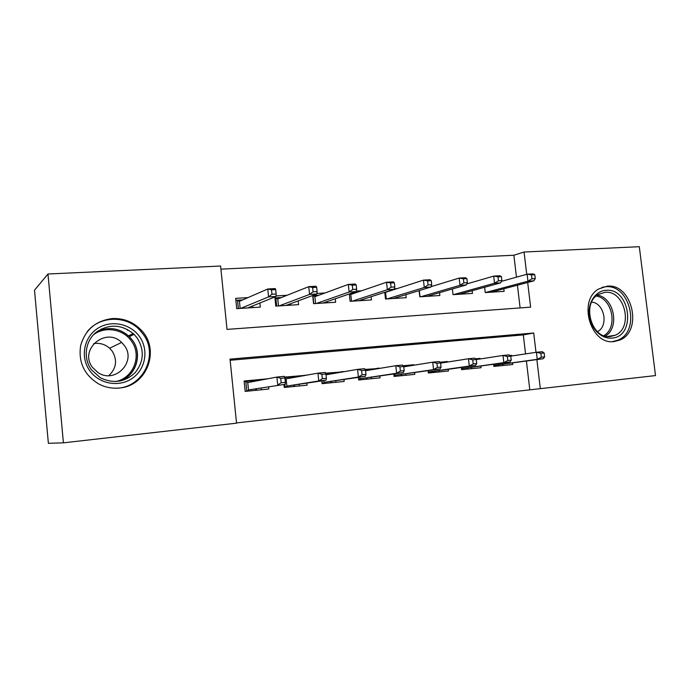 <?xml version="1.0" encoding="UTF-8"?>
<svg xmlns="http://www.w3.org/2000/svg" width="690" height="690" viewBox="0 0 690 690"><rect width="100%" height="100%" fill="white"/><g stroke="black" fill="none" stroke-linecap="round" stroke-linejoin="round"><path stroke-width="1.03" d="M112.375 318.564C123.553 318.107 133.032 321.825 140.829 329.725C160.805 349.123 147.272 386.409 118.965 388.039C111.849 388.66 105.087 387.297 98.679 383.942C84.266 375.006 78.237 362.267 80.618 345.707C85.232 329.716 95.815 320.66 112.375 318.564M607.26 286.178C632.238 283.202 643.287 331.269 619.655 340.118L614.109 341.55C590.64 345.311 577.487 300.573 598.687 288.981L607.26 286.178M516.474 277.173L513.869 255.231L524.064 252.023L639.302 246.701L655.5 375.576L540.33 388.66L536.872 359.611M236.515 422.927L540.33 388.66M536.001 352.323L533.706 333.003L230.037 359.119L236.541 423.168L63.411 442.842L47.972 273.999L220.602 266.029L227.027 329.397L530.627 307.154L527.686 282.477M47.972 273.999L34.5 290.197L48.369 443.299L63.411 442.842M247.977 297.614L235.678 298.356L236.73 308.646L260.32 307.119L259.889 303.005M287.126 295.26L276.078 295.924M324.973 292.974L316.865 293.466M361.595 290.766L356.23 291.094M397.043 288.636L394.257 288.799M493.609 364.337L493.85 366.433L512.722 364.536L512.541 362.992M461.368 367.477L461.627 369.668L481.077 367.71L480.895 366.131M428.128 370.703L428.387 373.005L448.448 370.987L448.267 369.357M393.809 374.023L394.085 376.447L414.794 374.368L414.604 372.686M358.386 377.43L358.671 380L380.052 377.853L379.862 376.119M321.79 380.923L322.083 383.675L344.181 381.458L343.982 379.655M283.961 384.494L284.271 387.47L307.11 385.175L306.912 383.295M529.791 389.634L526.41 361.068M525.556 353.901L523.305 334.9L230.158 360.258M511.713 355.988L511.644 355.35L509.919 355.523M480.068 358.981L479.999 358.386L475.505 358.817M447.439 362.06L447.37 361.517L439.918 362.233M413.767 365.234L413.715 364.743L403.107 365.76M379.026 368.495L365.01 369.417M343.137 371.841L325.551 373.204M306.067 375.274L284.66 377.12M267.737 378.793L244.113 381.009L245.174 391.394L268.798 389.022L268.591 387.047M513.869 255.231L220.912 269.143M520.113 307.93L517.422 285.194M503.812 288.799L504.114 291.353L485.243 292.569L484.63 287.273M472.167 290.714L472.477 293.397L453.028 294.656L452.373 288.955M439.53 292.672L439.858 295.51L419.796 296.804L419.097 290.645M405.875 294.673L406.212 297.683L385.512 299.02L384.761 292.31M371.134 296.717L371.487 299.926L350.115 301.314L349.312 293.94M335.262 298.787L335.633 302.246L313.562 303.678L312.691 295.501M298.201 300.892L298.598 304.644L275.784 306.119L274.827 296.942M126.658 320.54L126.753 321.471M127.512 329.466L127.607 330.406M526.72 274.318L524.064 252.023M523.305 334.9L533.706 333.003M511.644 355.35L510.031 355.6M479.999 358.386L475.764 359.041M447.37 361.517L440.315 362.638M413.715 364.743L404.849 366.183M378.974 368.081L370.444 369.504M343.103 371.513L334.926 372.936M306.041 375.075L298.252 376.481M267.729 378.75L260.354 380.147M494.333 291.982L494.256 291.327M535.259 278.596L534.793 274.698L531.507 274.887L531.973 278.795L535.259 278.596L533.862 280.847L527.954 281.201L527.125 274.206L501.457 281.348M531.973 278.795L527.954 281.201L485.337 292.569M533.862 280.847L490.952 292.206M531.507 274.887L527.125 274.206L533.025 273.87L534.793 274.698M502.803 364.346L502.941 365.519M498.948 364.889L499.068 365.907M541.331 357.204L544.617 356.885L544.151 352.952L540.857 353.271L541.331 357.204L537.251 359.318L543.159 358.74L493.738 365.424M493.73 365.389L537.251 359.318L536.415 352.262L510.729 356.135M540.857 353.271L536.415 352.262L542.314 351.702L544.151 352.952M543.159 358.74L544.617 356.885M498.982 365.916L498.56 364.941M605.915 290.3C630.462 287.532 636.637 336.858 611.814 338.1C601.456 339.17 590.787 328.673 589.286 315.727C587.621 302.789 595.53 290.878 605.915 290.3M610.452 336.504L615.135 335.262C633.834 327.966 624.838 289.869 605.001 292.31L598.385 294.432C581.247 303.479 591.589 339.446 610.452 336.504M597.428 331.64C608.96 326.301 604.38 302.858 591.675 302.116M612.418 341.636L617.766 340.222C641.208 331.433 630.246 283.806 605.475 286.764L601.835 287.385M139.544 336.651C148.876 349.701 145.694 368.995 132.523 378.163C119.508 387.521 99.386 384.252 89.847 370.806C80.109 357.506 83.706 337.582 97.273 328.682C110.702 319.574 130.41 323.481 139.544 336.651M91.347 369.676L100.274 377.732C113.307 383.968 124.95 382.26 135.197 372.609C143.865 361.655 144.555 350.149 137.275 338.109L134.067 334.322C121.949 324.214 109.322 323.524 96.186 332.252C85.198 341.041 82.938 358.127 91.347 369.676M93.728 343.586C99.765 342.714 105.07 344.258 109.632 348.234L112.229 351.158C117.567 360.232 116.412 368.4 108.779 375.653M92.503 367.416L98.058 372.617C115.126 384.33 136.913 361.448 124.364 345.543L121.621 342.447C105.95 326.491 78.505 349.52 92.503 367.416M113.609 388.134C141.51 390.186 159.787 355.79 143.132 334.184L139.889 330.225C126.374 315.175 99.748 315.606 87.156 331.761M106.838 329.725L101.594 328.811M126.546 377.646L128.021 375.058M462.956 294.009L462.878 293.276M501.88 280.58L501.414 276.621L498.016 276.819L498.482 280.778L501.88 280.58L500.621 282.857L494.523 283.228L493.695 276.112L466.759 283.944M498.482 280.778L494.523 283.228L453.58 294.621M500.621 282.857L459.368 294.242M498.016 276.819L493.695 276.112L499.793 275.767L501.414 276.621M430.62 296.105L430.526 295.277M467.38 282.633L466.914 278.605L463.404 278.803L463.87 282.84L467.38 282.633L466.293 284.936L459.989 285.315L459.161 278.079L430.957 286.695M419.33 290.576L420.029 296.786M463.87 282.84L459.989 285.315L420.84 296.735M466.293 284.936L426.808 296.355M463.404 278.803L459.161 278.079L465.457 277.725L466.914 278.605M397.285 298.261L397.181 297.321M389.022 290.939L390.091 290.87M431.716 284.746L431.259 280.657L427.619 280.865L428.085 284.961L431.716 284.746L430.802 287.075L424.29 287.471L423.453 280.123L385.572 292.327L386.305 298.968M428.085 284.961L424.29 287.471L387.081 298.925M430.802 287.075L393.231 298.52M427.619 280.865L423.453 280.123L429.974 279.752L431.259 280.657M362.888 300.486L362.776 299.417M351.357 293.241L355.04 293.017M394.835 286.945L394.37 282.779L390.609 282.995L391.075 287.161L394.835 286.945L394.102 289.3L387.357 289.705L386.529 282.227L350.779 294.475L351.512 301.22M391.075 287.161L387.357 289.705L352.236 301.176M394.102 289.3L358.593 300.762M390.609 282.995L386.529 282.227L393.274 281.839L394.37 282.779M349.632 293.837L350.779 294.475M471.425 367.468L471.563 368.667M467.449 368.029L467.57 369.072M507.831 360.49L511.23 360.163L510.764 356.161L507.366 356.488L507.831 360.49L503.829 362.63L509.927 362.026L461.507 368.641L503.829 362.63L502.984 355.454L476.273 359.568M507.366 356.488L502.984 355.454L509.082 354.876L510.764 356.161M509.927 362.026L511.23 360.163M467.466 369.081L467.001 368.098M439.073 370.677L439.22 371.919M434.985 371.272L435.105 372.324M473.219 363.897L476.73 363.552L476.264 359.481L472.745 359.826L473.219 363.897L469.286 366.054L475.582 365.433L428.283 372.143M428.361 370.668L428.507 371.936L469.286 366.054L468.441 358.757L440.617 363.138M472.745 359.826L468.441 358.757L474.746 358.153L476.264 359.481M475.582 365.433L476.73 363.552M434.985 372.341L434.467 371.341M403.469 366.209L404.84 366.079L404.901 366.666M405.72 373.989L405.867 375.265M401.502 374.61L401.623 375.688M437.426 367.408L441.057 367.054L440.591 362.923L436.96 363.268L437.426 367.408L433.57 369.59L440.091 368.943L394.766 375.308L394.033 375.998M394.611 373.902L394.766 375.308L433.57 369.59L432.734 362.172L403.728 366.856M436.96 363.268L432.734 362.172L439.245 361.543L440.591 362.923M440.091 368.943L441.057 367.054M401.485 375.705L400.916 374.696M366.14 370.642L366.054 369.805L370.427 369.383L370.487 369.918M371.306 377.404L371.453 378.715M366.951 378.06L367.071 379.155M365.717 370.711L366.054 369.805L365.312 369.875M400.398 371.048L404.159 370.677L403.685 366.468L399.924 366.83L400.398 371.048L396.629 373.247L403.374 372.583L359.947 378.793L358.671 380M359.775 377.214L359.947 378.793L396.629 373.247L395.793 365.7L365.553 370.737M399.924 366.83L395.793 365.7L402.529 365.053L403.685 366.468M403.374 372.583L404.159 370.677M366.925 379.172L366.295 378.155M327.396 302.781L327.267 301.547M312.699 295.605L318.849 295.225M313.786 303.66L312.932 295.587L314.864 296.691L315.597 303.548M356.652 289.214L356.187 284.97L352.297 285.194L352.763 289.438L356.652 289.214L356.126 291.594L349.149 292.017L348.321 284.409L314.864 296.691M352.763 289.438L349.149 292.017L316.279 303.505M356.126 291.594L322.834 303.074M352.297 285.194L348.321 284.409L355.298 284.004L356.187 284.97M330.476 374.023L330.389 373.23L334.909 372.798L334.961 373.255M335.788 380.915L335.935 382.286M331.286 381.613L331.407 382.743M322.316 383.649L322.023 380.88M330.027 374.101L330.389 373.23L325.784 373.678M362.06 374.808L365.95 374.429L365.484 370.151L361.595 370.521L362.06 374.808L358.386 377.042L365.372 376.343L324.007 382.381L322.722 383.614M323.817 380.595L324.007 382.381L358.386 377.042L357.549 369.357L326.008 374.799M361.595 370.521L357.549 369.357L364.536 368.684L365.484 370.151M365.372 376.343L365.95 374.429M331.243 382.76L330.562 381.725M290.74 305.153L290.594 303.721M274.93 297.907L281.46 297.511M276.69 306.058L275.836 297.856L277.768 298.977L278.501 305.946M317.115 291.56L316.65 287.247L312.622 287.48L313.079 291.801L317.115 291.56L316.796 293.974L309.569 294.414L308.749 286.661L277.768 298.977M313.079 291.801L309.569 294.414L279.131 305.903M316.796 293.974L285.902 305.463M312.622 287.48L308.749 286.661L315.977 286.255L316.65 287.247M293.638 377.508L293.561 376.774L298.27 376.68M299.098 384.546L299.253 385.969M294.457 385.287L294.578 386.435M285.186 387.383L284.866 384.347M293.181 377.594L293.561 376.774L284.815 377.611M322.351 378.715L326.387 378.318L325.922 373.954L321.885 374.342L322.351 378.715L318.78 380.958L326.016 380.242L286.876 386.089L285.591 387.34M321.885 374.342L317.952 373.135L286.117 378.862L286.876 386.089L318.78 380.958L317.952 373.135L325.18 372.445L325.922 373.954M326.016 380.242L326.387 378.318M286.117 378.862L284.936 378.137M294.397 386.452L293.647 385.417M252.876 307.602L252.704 305.92M235.877 300.297L242.802 299.874M238.352 308.542L237.498 300.193L239.439 301.34L240.163 308.421M276.138 293.992L275.681 289.602L271.506 289.843L271.964 294.242L276.138 293.992L276.06 296.441L268.565 296.89L267.746 288.998L239.439 301.34M271.964 294.242L268.565 296.89L240.741 308.387M276.06 296.441L247.745 307.93M271.506 289.843L267.746 288.998L275.241 288.575L275.681 289.602M255.576 381.096L255.507 380.432L260.354 380.19M261.191 388.28L261.346 389.772M256.395 389.074L256.516 390.255M246.804 391.23L245.795 381.363L244.165 381.518M255.119 381.182L255.507 380.432L245.795 381.363L247.753 382.579L248.504 389.928L285.237 384.287L248.504 389.928L247.218 391.196M281.192 382.752L285.375 382.346L284.91 377.904L280.727 378.31L281.192 382.752L277.734 385.029L276.906 377.059L247.753 382.579M280.727 378.31L276.906 377.059L284.401 376.343L284.91 377.904M285.237 384.287L285.375 382.346M256.318 390.281L255.507 389.22M597.359 295.113C614.1 297.442 620.025 327.776 605.346 336.082M603.905 335.642C618.171 327.655 612.418 298.235 596.195 296.045M97.402 331.312C109.21 326.37 119.87 328.138 129.392 336.625L132.54 340.334C142.657 353.815 136.577 374.981 120.638 380.932M115.541 381.561C133.55 378.258 142.295 355.402 131.376 341.032C123.346 329.121 105.147 325.904 93.564 334.685M619.655 340.118L617.084 340.506M607.485 336.47L615.135 335.262M134.067 334.322L129.392 336.625L132.514 340.343C142.545 353.841 136.379 375.084 120.414 380.975M133.239 333.529L127.296 336.478M121.621 342.447L109.632 348.234"/></g></svg>
